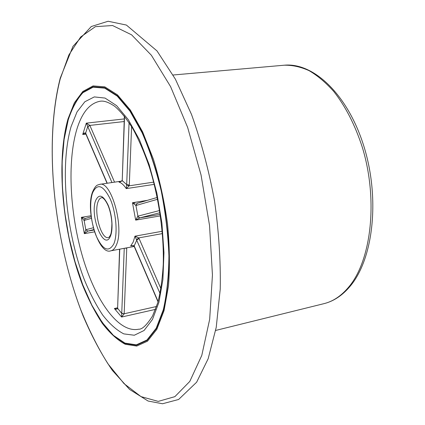 <?xml version="1.0" encoding="UTF-8"?>
<svg xmlns="http://www.w3.org/2000/svg" width="425" height="425" viewBox="0 0 425 425"><rect width="100%" height="100%" fill="white"/><g stroke="black" fill="none" stroke-linecap="round" stroke-linejoin="round"><path stroke-width="0.64" d="M156.379 328.615L163.529 310.053C167.067 294.514 168.948 276.51 169.166 256.036C168.327 234.648 165.755 212.941 161.452 190.905C156.246 169.41 149.844 149.935 142.263 132.472L130.066 110.755L117.279 95.683L104.715 87.715L93.059 86.748L82.859 92.267C76.888 98.86 71.984 107.923 68.149 119.468C55.957 162.435 62.725 233.097 82.673 284.925L91.88 305.559C98.642 317.858 105.825 327.925 113.438 335.75L125.008 343.506L136.441 345.265L147.119 340.404L156.379 328.615M111.95 182.538L86.296 123.149L89.813 125.322L114.548 182.155M140.038 217.802L135.665 220.118L137.902 216.166L138.672 217.451L140.038 217.802L159.97 212.723M129.285 185.072L129.179 185.821L126.252 188.615L126.692 184.604L129.285 185.072L131.607 126.597M126.762 247.849L124.169 313.767L156.575 306.489M160.039 293.494L134.964 236.183L138.725 237.904L139.087 238.547L160.926 288.718M87.747 231.126L84.331 233.638L85.802 229.728L87.747 231.126L93.978 230.042M91.396 218.344L84.118 220.437L81.377 217.345L84.729 218.36M119.754 249.156L117.603 308.608C116.843 309.405 115.765 309.373 114.368 308.513L117.449 308.114M155.534 309.368L121.603 317.034L121.741 313.453L124.169 313.868L121.603 317.034L114.368 308.513L117.459 307.833M85.335 133.7L82.716 134.486C83.704 133.147 84.687 132.669 85.653 133.062L85.723 133.668M157.611 199.267L135.947 205.509L132.478 202.736L135.192 203.32M131.851 245.645L130.677 245.932L133.992 245.618L134.157 246.357L133.992 245.618M124.557 116.323L122.23 180.625L122.156 180.986L118.995 182.075L119.818 181.985M93.335 227.763L85.802 229.728L84.118 220.437L85.372 218.492M124.243 248.322L121.741 313.453L117.454 308.072M125.008 248.179L126.772 248.269M158.105 301.538L134.188 245.91L136.834 239.96L139.087 238.547M136.669 239.599L138.725 237.904L162.44 233.591M137.711 216.277L139.639 217.898L160.225 214.391M159.625 210.513L137.902 216.166L135.947 205.509L137.174 203.331L157.245 197.455M135.734 205.503L136.977 203.389M107.233 183.233L85.653 133.062L87.715 126.608L89.813 125.322M126.666 185.013L129.179 185.821L153.701 182.128M129.072 122.597L126.692 184.604L122.23 180.625L124.371 116.089M122.156 180.986L122.06 180.296M101.665 197.689C100.172 197.954 98.988 199.272 98.106 201.636C93.617 212.335 101.272 239.61 108.317 237.564C108.896 237.591 109.623 236.693 110.505 234.876C111.26 233.638 111.722 229.845 111.892 223.492C111.557 217.387 110.399 211.682 108.423 206.359C104.348 196.892 101.32 197.455 101.665 197.689M95.71 200.403C99.014 193.55 103.126 195.048 108.03 204.893C112.142 214.45 113.31 229.245 110.532 235.912C104.274 252.466 89.367 215.836 95.71 200.403M68.016 118.878L74.38 102.786L82.811 91.481L93.075 85.903L104.805 86.849L117.459 94.849L130.342 110.001L142.625 131.856L153.446 159.322C159.678 179.913 164.369 201.407 167.524 223.81C169.639 246.006 169.958 266.698 168.491 285.876L164.029 310.675L156.82 329.348L147.491 341.19L136.733 346.062L125.221 344.271C117.38 340.032 109.746 333.078 102.319 323.409C95.147 312.471 88.581 299.763 82.631 285.292C62.571 233.16 55.76 162.132 68.016 118.878M60.212 78.97L68.887 54.947L80.665 36.986L95.365 26.669L112.572 25.521L131.591 34.823L151.38 55.261L170.579 86.61L187.643 127.42L201.046 174.983L209.546 225.563L212.442 274.986L209.674 319.292L201.79 355.401L189.794 381.416L174.877 396.647L158.254 401.391L141.004 396.615L124.026 383.626L107.993 363.869C97.931 347.873 88.825 329.747 80.665 309.49C53.444 236.975 43.977 142.258 60.212 78.97M100.683 101.15C90.004 102.845 82.041 112.28 76.792 129.46C67.054 161.989 69.955 214.115 82.811 257.539C95.625 300.826 118.532 333.444 138.704 329.2C142.12 329.529 146.737 325.12 152.554 315.987L157.781 302.68C160.602 291.64 162.43 278.8 163.269 264.169C164.023 233.819 158.977 198.183 149.52 167.615C144.479 152.862 138.917 139.878 132.834 128.663C126.544 118.687 120.509 111.228 114.718 106.293C106.935 101.118 103.153 100.943 100.683 101.15M71.113 126.533L77.037 111.902L84.846 101.75L94.308 96.911L105.06 98.074L116.604 105.65L128.302 119.68L139.421 139.703L149.191 164.709L156.878 193.178L161.92 223.183L163.954 252.647L162.903 279.554L158.945 302.223L152.485 319.435L144.064 330.501L134.3 335.24L123.792 333.88C116.609 330.161 109.597 323.908 102.744 315.127C96.114 305.145 90.042 293.489 84.522 280.16C65.886 232.087 59.627 166.026 71.113 126.533M113.847 243.854C117.916 234.366 116.243 212.845 110.261 199.059C103.142 184.965 97.245 182.909 92.576 192.902C89.011 202.863 90.7 222.546 96.177 235.875C102.786 250.118 108.678 252.774 113.847 243.854M121.773 181.093L99.769 184.333C111.35 180.561 124.562 228.188 116.312 245.124C114.877 248.487 113.055 250.383 110.851 250.814L134.204 246.463M85.908 134.114L82.716 134.486L86.296 123.149L124.27 118.926M348.904 286.832C371.386 260.153 378.356 199.628 362.291 147.215C355.061 124.998 345.546 106.415 333.752 91.46C325.784 82.551 317.549 75.613 309.065 70.646C300.581 66.842 292.304 65.03 284.229 65.211C314.017 62.268 348.213 95.2 364.082 146.923C380.03 198.714 373.362 258.496 350.402 285.929C342.635 295.29 333.832 301.203 323.983 303.652C333.136 301.415 341.44 295.805 348.904 286.832M94.547 231.864L84.331 233.638L81.377 217.345L91.051 215.757M132.6 245.576L130.677 245.932L133.206 242.022L134.964 236.183L162.233 231.264M160.438 215.879L135.665 220.118L132.478 202.736L147.39 200.34M154.27 184.36L126.252 188.615C123.845 185.024 121.428 182.84 118.995 182.075L120.349 181.873M156.198 328.233L163.317 309.724C166.844 294.238 168.714 276.298 168.927 255.898C168.093 234.589 165.532 212.957 161.245 191.006C156.049 169.591 149.68 150.184 142.125 132.781L129.976 111.137L117.231 96.108L104.709 88.156L93.096 87.178L82.923 92.666C76.973 99.227 72.08 108.258 68.255 119.765L64.106 139.458L62.146 161.952L62.353 186.299L64.637 211.613L68.898 237.023L74.991 261.678L82.737 284.729L91.917 305.299L102.255 322.485L113.406 335.389L124.939 343.108L136.335 344.845L146.976 339.989L156.198 328.233M124.174 121.539L89.85 125.412L87.789 126.783M93.84 229.569L87.784 231.115L85.877 229.702M121.747 313.252L124.169 313.868M84.192 220.421L85.308 218.508L91.178 216.792M117.613 308.417L119.574 249.188M85.733 133.227L85.738 133.726L85.329 133.7M196.637 382.203L208.16 358.748L216.235 327.33L220.235 289.074C220.74 260.732 218.817 231.195 214.46 200.462C208.744 169.931 201.094 141.254 191.51 114.437L175.424 79.22L156.995 50.92L126.39 25.054L108.115 21.25L91.274 26.531L72.983 46.33L60.233 78.163C43.398 144.038 53.991 242.404 83.146 316.019C91.88 336.515 101.618 354.641 112.365 370.403L129.567 389.422L148.081 401.03L162.525 403.75L178.627 399.473L196.637 382.203M99.769 184.333C97.453 185.263 95.976 184.312 92.533 192.004C85.08 211.14 98.674 255.648 110.851 250.814M284.229 65.211L173.087 75.007M323.983 303.652L215.672 330.438M131.739 245.666L133.987 246.048M158.015 301.856L134.157 246.357M137.174 203.331L136.855 203.416M85.691 133.615L107.036 183.26M119.723 182.001L122.007 180.667"/></g></svg>
